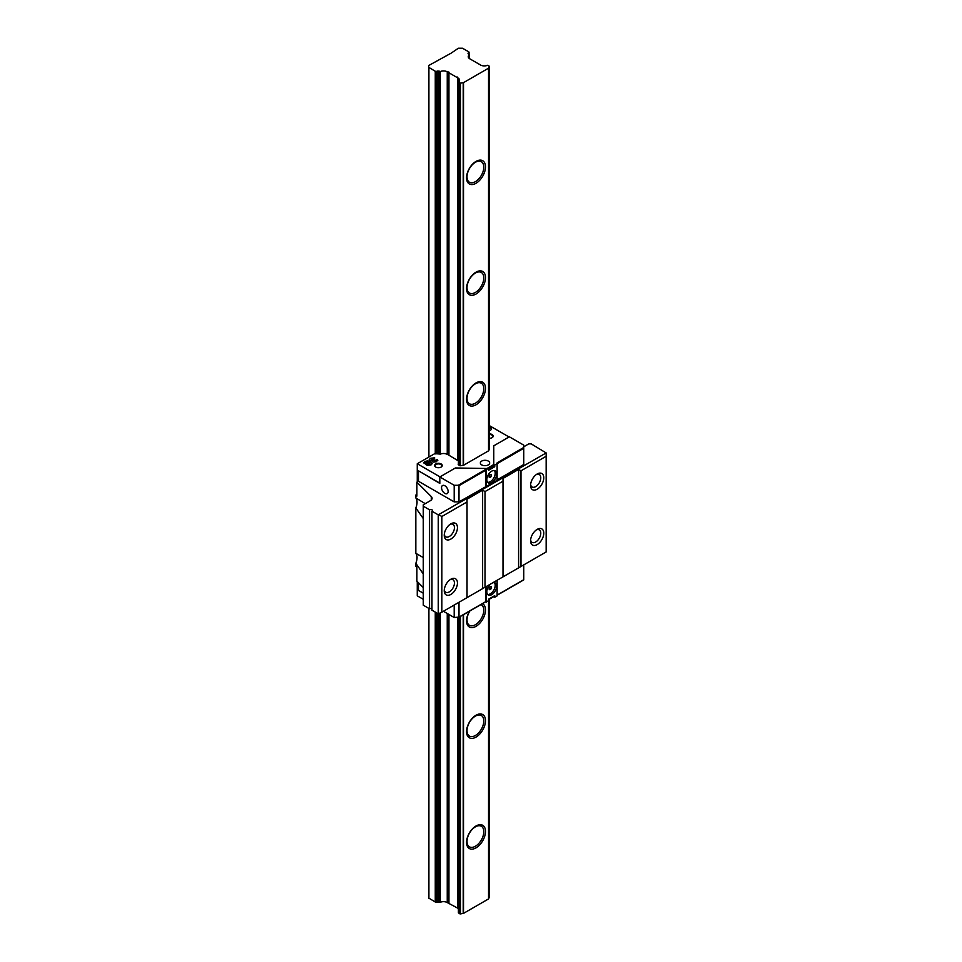 <?xml version="1.0" encoding="UTF-8"?>
<svg xmlns="http://www.w3.org/2000/svg" width="962" height="962" viewBox="0 0 962 962"><rect width="100%" height="100%" fill="white"/><g stroke="black" fill="none" stroke-linecap="round" stroke-linejoin="round"><path stroke-width="1.44" d="M476.022 183.273A13.396 7.732 120 0 0 485.497 166.871A13.396 7.732 120 0 0 476.022 161.4A13.396 7.732 120 0 0 466.546 177.802A13.396 7.732 120 0 0 476.022 183.273M475.396 181.662A11.869 6.854 120 0 0 483.152 171.212A11.869 6.854 120 0 0 481.337 161.7A11.869 6.854 120 0 0 475.396 162.277A11.869 6.854 120 0 0 467.652 172.739A11.869 6.854 120 0 0 469.468 182.251A11.869 6.854 120 0 0 475.396 181.662M476.022 294.035A13.396 7.732 120 0 0 485.497 277.633A13.396 7.732 120 0 0 476.022 272.162A13.396 7.732 120 0 0 466.546 288.564A13.396 7.732 120 0 0 476.022 294.035M475.396 292.436A11.869 6.854 120 0 0 483.152 281.974A11.869 6.854 120 0 0 481.337 272.462A11.869 6.854 120 0 0 475.396 273.052A11.869 6.854 120 0 0 467.652 283.501A11.869 6.854 120 0 0 469.468 293.013A11.869 6.854 120 0 0 475.396 292.436M476.022 404.798A13.396 7.732 120 0 0 485.497 388.395A13.396 7.732 120 0 0 476.022 382.924A13.396 7.732 120 0 0 466.546 399.326A13.396 7.732 120 0 0 476.022 404.798M475.396 403.198A11.869 6.854 120 0 0 483.152 392.736A11.869 6.854 120 0 0 481.337 383.225A11.869 6.854 120 0 0 475.396 383.814A11.869 6.854 120 0 0 467.652 394.276A11.869 6.854 120 0 0 469.468 403.787A11.869 6.854 120 0 0 475.396 403.198M469.528 611.183A13.396 7.732 120 0 0 467.219 624.506A13.396 7.732 120 0 0 476.022 626.334A13.396 7.732 120 0 0 484.824 614.345A13.396 7.732 120 0 0 482.515 603.679M469.829 611.002A11.869 6.854 120 0 0 469.468 625.312A11.869 6.854 120 0 0 475.396 624.723A11.869 6.854 120 0 0 483.152 614.261A11.869 6.854 120 0 0 481.337 604.749A11.869 6.854 120 0 0 480.976 604.569M476.022 737.096A13.396 7.732 120 0 0 485.497 720.682A13.396 7.732 120 0 0 476.022 715.223A13.396 7.732 120 0 0 466.546 731.625A13.396 7.732 120 0 0 476.022 737.096M475.396 735.485A11.869 6.854 120 0 0 483.152 725.023A11.869 6.854 120 0 0 481.337 715.512A11.869 6.854 120 0 0 475.396 716.101A11.869 6.854 120 0 0 467.652 726.563A11.869 6.854 120 0 0 469.468 736.074A11.869 6.854 120 0 0 475.396 735.485M476.022 847.859A13.396 7.732 120 0 0 485.497 831.445A13.396 7.732 120 0 0 476.022 825.985A13.396 7.732 120 0 0 466.546 842.387A13.396 7.732 120 0 0 476.022 847.859M475.396 846.247A11.869 6.854 120 0 0 483.152 835.786A11.869 6.854 120 0 0 481.337 826.274A11.869 6.854 120 0 0 475.396 826.863A11.869 6.854 120 0 0 467.652 837.325A11.869 6.854 120 0 0 469.468 846.837A11.869 6.854 120 0 0 475.396 846.247M428.715 67.316L435.269 71.272L440.307 71.561A5.255 3.03 180 0 1 447.246 71.813L458.032 78.042A5.255 3.03 180 0 1 459.583 80.195A5.255 3.03 180 0 1 458.465 82.059L460.437 83.165L463.516 82.636L488.54 68.194L489.478 66.318L487.542 65.272A5.255 3.03 180 0 1 480.579 65.031L469.793 58.802A5.255 3.03 180 0 1 468.253 56.65A5.255 3.03 180 0 1 469.348 54.798L468.013 53.656L468.843 51.888L462.481 48.22L458.393 48.22L451.214 53.114L428.715 65.512L428.715 457.142M428.715 608.321L428.715 898.051L435.269 902.007L440.307 902.296A5.255 3.03 180 0 1 447.246 902.548L457.84 908.212M457.84 77.766L457.84 460.582M457.84 617.508L458.032 908.777A5.255 3.03 180 0 1 458.393 909.006M458.465 617.484L458.393 912.914L460.437 913.9L463.516 913.371L488.54 898.929L489.454 896.945M489.61 438.287A3.391 1.96 0 0 0 489.478 438.287A3.812 2.201 0 0 0 492.087 437.65A3.812 2.201 0 0 0 492.087 434.535A3.812 2.201 0 0 0 489.478 433.886M491.931 437.734A3.391 1.96 0 0 0 492.784 436.435A3.391 1.96 0 0 0 491.786 435.052A3.391 1.96 0 0 0 489.478 434.475M441.137 463.961A3.812 2.201 0 0 0 435.738 463.961A3.812 2.201 0 0 0 435.738 467.075L435.738 467.075A3.812 2.201 0 0 0 441.137 467.075A3.812 2.201 0 0 0 441.137 463.961M440.969 467.159A3.391 1.96 0 0 0 441.823 465.861A3.391 1.96 0 0 0 440.837 464.478A3.391 1.96 0 0 0 437.133 464.045A3.391 1.96 0 0 0 435.04 465.861A3.391 1.96 0 0 0 435.894 467.159M481.721 464.887A4.666 2.694 180 0 1 480.351 462.987A4.666 2.694 180 0 1 483.237 460.497A4.666 2.694 180 0 1 488.311 461.087A4.666 2.694 180 0 1 489.682 462.987A4.666 2.694 180 0 1 486.796 465.476A4.666 2.694 180 0 1 481.721 464.887M537.181 529.377L537.181 529.377A9.331 5.387 120 0 0 530.579 540.8A9.331 5.387 120 0 0 537.181 544.6A9.331 5.387 120 0 0 543.77 533.188A9.331 5.387 120 0 0 537.181 529.377M530.627 539.85A7.203 4.161 120 0 0 532.07 542.364A7.203 4.161 120 0 0 535.678 542.015A7.203 4.161 120 0 0 540.379 535.654A7.203 4.161 120 0 0 539.285 529.882A7.203 4.161 120 0 0 536.375 529.894M537.181 473.989L537.181 473.989A9.331 5.387 120 0 0 530.579 485.413A9.331 5.387 120 0 0 537.181 489.225A9.331 5.387 120 0 0 543.77 477.801A9.331 5.387 120 0 0 537.181 473.989M530.627 484.463A7.203 4.161 120 0 0 532.07 486.988A7.203 4.161 120 0 0 535.678 486.628A7.203 4.161 120 0 0 540.379 480.278A7.203 4.161 120 0 0 539.285 474.507A7.203 4.161 120 0 0 536.375 474.507M450.841 579.22L450.841 579.22A9.331 5.387 120 0 0 444.252 590.644A9.331 5.387 120 0 0 450.841 594.444A9.331 5.387 120 0 0 457.443 583.032A9.331 5.387 120 0 0 450.841 579.22M444.3 589.694A7.203 4.161 120 0 0 445.743 592.207A7.203 4.161 120 0 0 449.35 591.858A7.203 4.161 120 0 0 454.052 585.497A7.203 4.161 120 0 0 452.946 579.725A7.203 4.161 120 0 0 450.048 579.737M450.841 523.833L450.841 523.833A9.331 5.387 120 0 0 444.252 535.257A9.331 5.387 120 0 0 450.841 539.069A9.331 5.387 120 0 0 457.443 527.645A9.331 5.387 120 0 0 450.841 523.833M444.3 534.307A7.203 4.161 120 0 0 445.743 536.832A7.203 4.161 120 0 0 449.35 536.471A7.203 4.161 120 0 0 454.052 530.122A7.203 4.161 120 0 0 452.946 524.35A7.203 4.161 120 0 0 450.048 524.35M448.148 491.474A4.666 2.694 60 0 1 447.186 493.602A4.666 2.694 60 0 1 443.59 492.364A4.666 2.694 60 0 1 441.546 487.662A4.666 2.694 60 0 1 442.52 485.533A4.666 2.694 60 0 1 446.115 486.784A4.666 2.694 60 0 1 448.148 491.474M490.295 589.538A1.696 0.974 120 0 0 491.402 588.035A1.696 0.974 120 0 0 491.137 586.676A1.696 0.974 120 0 0 490.295 586.76A1.696 0.974 120 0 0 489.189 588.263A1.696 0.974 120 0 0 489.442 589.622A1.696 0.974 120 0 0 490.295 589.538M489.333 589.538A1.696 0.974 120 0 0 490.055 589.393A1.696 0.974 120 0 0 491.125 588.01A1.696 0.974 120 0 0 491.017 586.628M490.295 477.38A1.696 0.974 120 0 0 491.402 475.889A1.696 0.974 120 0 0 491.137 474.531A1.696 0.974 120 0 0 490.295 474.615A1.696 0.974 120 0 0 489.189 476.106A1.696 0.974 120 0 0 489.442 477.465A1.696 0.974 120 0 0 490.295 477.38M489.333 477.38A1.696 0.974 120 0 0 490.055 477.248A1.696 0.974 120 0 0 491.125 475.865A1.696 0.974 120 0 0 491.017 474.482M490.969 583.814A6.95 4.016 120 0 0 487.061 589.922A6.95 4.016 120 0 0 488.251 594.997A6.95 4.016 120 0 0 491.726 594.66A6.95 4.016 120 0 0 496.272 588.528A6.95 4.016 120 0 0 495.214 582.96A6.95 4.016 120 0 0 492.496 582.936M487.614 594.456A6.95 4.016 120 0 0 490.295 593.831A6.95 4.016 120 0 0 494.612 588.359A6.95 4.016 120 0 0 494.408 582.671M491.726 482.503A6.95 4.016 120 0 0 496.272 476.382A6.95 4.016 120 0 0 495.214 470.815A6.95 4.016 120 0 0 491.726 471.152A6.95 4.016 120 0 0 487.193 477.284A6.95 4.016 120 0 0 488.251 482.852A6.95 4.016 120 0 0 491.726 482.503M487.614 482.311A6.95 4.016 120 0 0 490.295 481.673A6.95 4.016 120 0 0 494.612 476.214A6.95 4.016 120 0 0 494.408 470.526M423.268 605.182L429.557 608.814L429.557 509.824L423.268 506.18L423.268 605.182M447.727 71.934L447.727 454.509L447.005 454.329A4.918 2.838 180 0 0 440.512 454.1L434.776 453.643L417.267 463.744L439.995 476.863M417.267 581.553L417.267 595.839L423.268 599.29M416.883 494.432L415.837 495.033L415.837 497.943A11.869 6.854 120 0 1 415.837 507.924L415.837 553.318A11.869 6.854 120 0 1 415.837 563.299L415.837 566.209L416.883 567.255L416.883 581.168L423.268 587.554M417.267 481.95L417.267 463.744M429.557 509.824A1.696 0.974 0 0 1 431.409 509.607A1.696 0.974 0 0 1 432.455 510.509A1.696 0.974 0 0 1 431.962 511.207L431.962 610.197L438.251 613.828L438.251 514.838L546.163 452.946L531.18 443.879L528.787 443.879L523.749 446.789M431.962 608.814A1.696 0.974 0 0 0 429.557 608.814M441.847 612.169L467.027 597.63L467.027 501.96L441.847 516.498L441.847 612.169L438.251 613.828M431.962 511.207L438.251 514.838M487.83 468.001L493.771 464.514L494.733 465.067L497.126 463.684L497.126 462.842L523.749 447.474L523.749 464.514L497.126 479.882M523.749 448.316L497.126 463.684L497.126 480.291L458.994 501.887L454.196 501.887L418.47 481.265L416.883 482.178L431.289 496.572A5.94 3.427 180 0 1 432.082 498.292A5.94 3.427 180 0 1 430.339 500.709L423.268 504.797L423.268 506.18M488.732 599.567L493.771 596.668L494.733 597.282L497.126 595.899L497.126 580.254M489.478 425.685L509.054 436.988M458.393 464.165A4.918 2.838 180 0 1 458.189 464.321L460.521 465.74L463.756 465.151L488.78 450.709L489.478 448.256M447.727 454.509L457.804 460.557A4.918 2.838 180 0 1 458.393 460.978M489.478 430.772L491.45 429.497L491.546 428.33L489.478 427.092M488.961 428.523L489.249 429.653L488.961 428.523M430.988 464.971L432.203 463.552L427.886 460.822L424.963 461.435L423.773 462.782L427.116 465.331L430.988 464.971M435.726 460.485L437.349 459.451L435.485 460.245L435.473 461.051L434.415 461.123L434.884 460.257L433.706 459.475L431.613 459.872L431.625 458.922L434.68 457.816L430.435 458.273L429.208 459.68L430.05 460.822L432.587 461.002L432.96 462.157L436.628 461.712L437.349 459.451L437.818 460.353M434.596 460.401L431.613 460.209L431.625 458.922M435.485 460.245L435.473 461.399L435.485 460.582L435.473 461.399L434.415 461.471L434.644 460.365M439.814 483.128L418.71 470.947L439.814 483.405L439.814 476.972L454.196 485.281L458.273 485.281L484.896 469.913L488.732 468.53L488.732 470.19L494.733 466.726L494.733 465.067M418.47 471.091L418.47 481.265M454.196 501.887L454.196 485.281M443.41 611.267L454.196 617.508L454.196 605.038M485.197 602.128L488.732 600.745L488.732 599.085L494.733 595.622L494.733 597.282M458.994 602.272L458.994 617.087L454.196 617.508M423.268 593.205L418.47 590.44L418.47 582.756M486.339 586.483L486.339 602.128M523.749 447.474L523.749 445.129L509.355 436.82L493.771 445.815L493.771 464.514M488.732 469.083L493.771 466.173L493.771 464.574M415.837 563.299L423.268 573.953M423.268 557.551L415.837 553.318M415.837 507.924L423.268 518.566M415.837 495.033L416.883 496.091L416.883 482.178M425.228 503.667L415.837 497.943M467.027 597.63L503.006 576.863L503.006 481.192L485.016 491.582L482.623 490.187L467.027 499.194L467.027 501.96M485.016 587.253L485.016 491.582M439.814 476.972L455.399 467.965L488.732 468.53M497.126 595.069L523.749 579.701L523.749 564.886M485.618 586.904L485.618 601.719L458.273 617.508M503.006 576.863L546.163 551.947L546.163 456.277L520.983 470.815L518.59 469.42L503.006 478.427L503.006 481.192M520.983 566.486L520.983 470.815M546.163 456.277L546.163 452.946M438.973 514.838L441.847 516.498M485.618 486.519L485.618 470.322L458.994 485.69L458.994 501.887M458.994 485.69L458.273 485.281M486.339 486.519L486.339 469.913M484.896 469.913L485.618 470.322M493.771 466.173L494.733 466.726M518.59 567.869L518.59 469.42M482.623 588.636L482.623 490.187M423.785 462.95L427.886 460.822M427.886 461.171L430.483 461.784M430.483 462.133L432.191 463.732M426.118 462.445L427.104 464.009L430.146 464.045M425.865 462.686L428.848 462.71L429.894 464.273L427.104 463.66L426.118 462.097M429.232 459.86L430.435 458.621L434.68 458.165M437.349 459.788L437.794 460.521M489.249 430.002L488.961 428.872L489.249 430.002M489.478 427.441L491.546 428.679M469.348 54.798L469.348 58.514M468.975 52.333L468.975 54.461M428.908 67.593L428.908 457.022M428.908 608.441L428.908 898.328M435.269 71.272L435.269 453.896M435.269 612.109L435.269 902.007M436.039 71.344L436.039 453.932M436.039 612.553L436.039 902.079M437.902 70.851L437.902 453.439M437.902 613.636L437.902 901.574M439.057 70.96L439.057 453.619M439.057 613.78L439.057 901.695M440.079 71.561L440.079 454.148M440.079 613.191L440.079 902.284M440.307 71.561L440.307 454.148M440.307 613.059L440.307 902.296M447.246 71.813L447.246 454.437M447.246 613.491L447.246 902.548M447.727 613.768L447.727 902.657M448.22 71.934L448.22 454.509M448.22 614.045L448.22 902.657M448.941 72.102L448.941 454.761M448.941 614.465L448.941 902.837M457.539 77.068L457.539 460.317M457.539 617.508L457.539 907.803M458.032 78.042L458.032 460.714M458.032 617.508L458.032 908.777M458.465 82.299L458.465 464.959M458.489 82.323L458.489 464.983M458.489 617.484L458.489 913.058M459.776 83.069L459.776 465.692M459.776 616.81L459.776 913.804M460.437 83.165L460.437 465.752M460.437 616.426L460.437 913.9M463.203 82.744L463.203 465.319M463.203 614.826L463.203 913.467M463.516 82.636L463.516 465.259M463.516 614.646L463.516 913.371M488.54 68.194L488.54 450.853M488.54 600.865L488.54 898.929M488.708 68.013L488.708 450.745M488.708 600.757L488.708 898.748M489.454 66.414L489.454 449.555M489.478 897.041L489.478 599.146L489.454 897.149M431.289 496.572L431.289 499.999M489.514 449.41L489.514 448.28M469.384 54.738L469.384 58.538M469.047 52.164L469.047 54.497M458.393 82.179L458.393 464.923M458.393 617.496L458.393 912.914M489.478 66.318L489.478 449.507M485.401 602.008L458.79 617.376M523.749 579.882L497.126 595.25"/></g></svg>
